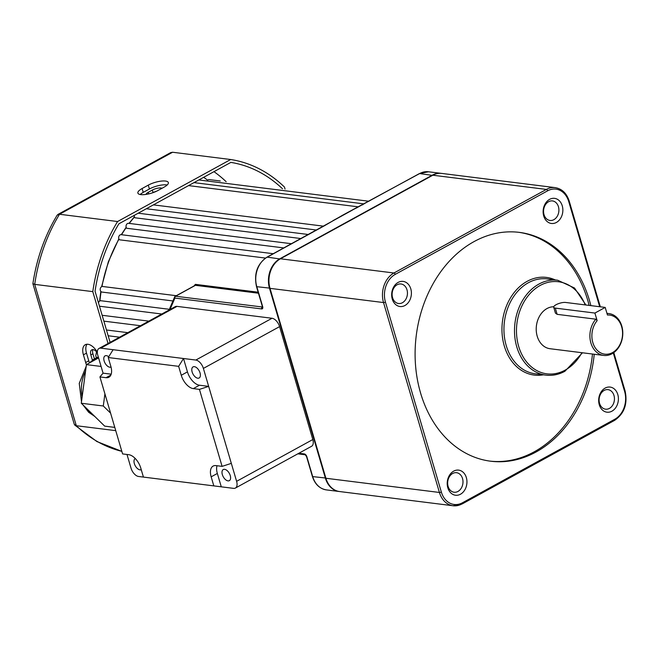 <?xml version="1.0" encoding="UTF-8"?>
<svg xmlns="http://www.w3.org/2000/svg" width="658" height="658" viewBox="0 0 658 658"><rect width="100%" height="100%" fill="white"/><g stroke="black" fill="none" stroke-linecap="round" stroke-linejoin="round"><path stroke-width="0.99" d="M265.495 258.076L119.534 239.808A2.813 2.18 -82.9 0 1 118.802 238.599A2.813 2.18 -82.9 0 1 121.212 234.684L273.284 253.708M316.465 230.029L146.339 208.742M283.828 247.926L126.706 228.268A2.813 2.18 -82.9 0 1 126.163 227.249A2.813 2.18 -82.9 0 1 128.565 223.333L291.502 243.723M300.936 238.55L134.8 217.757A2.813 2.18 -82.9 0 1 134.429 216.959A2.813 2.18 -82.9 0 1 134.364 215.314M172.931 300.953L101.924 292.062A2.813 2.18 -82.9 0 1 100.312 290.417A2.813 2.18 -82.9 0 1 102.722 286.501A2.813 2.18 -82.9 0 1 102.862 286.526L176.295 295.713M161.81 314.014L100.394 306.332A2.813 2.18 -82.9 0 1 100.246 306.315A2.813 2.18 -82.9 0 1 99.399 305.97M96.537 357.705L95.739 355.92L96.471 352.178M127.808 332.66L106.464 329.987M148.831 321.137L102.138 315.289M169.978 309.383L100.847 300.731A2.813 2.18 -82.9 0 0 98.494 302.902M193.962 286.024L195.352 284.355L194.924 285.613A1.406 0.773 -118.7 0 0 194.628 285.662L194.628 285.662A1.406 0.773 -118.7 0 0 194.423 285.885M332.915 220.693L350.508 210.979M358.544 206.875L188.542 185.597M339.331 491.51A22.495 17.462 -82.9 0 1 339.076 491.485A22.495 17.462 -82.9 0 1 325.397 478.193L269.5 288.286A22.495 17.462 -82.9 0 1 279.938 258.726L432.339 175.151A22.495 17.462 -82.9 0 1 441.181 173.358A22.495 17.462 -82.9 0 1 441.436 173.391M432.503 175.398L419.648 173.564A1.406 0.773 -118.7 0 0 419.352 173.613L428.49 171.771A22.495 17.462 97.1 0 0 419.648 173.564L342.571 215.24L323.909 226.064A1.406 0.773 -118.7 0 0 323.613 226.113L323.613 226.113A1.406 0.773 -118.7 0 0 323.456 226.253L322.132 227.035M329.502 222.832A1.406 0.864 -121.1 0 0 329.156 222.906L352.359 210.132M362.986 204.638A1.406 0.773 -118.7 0 0 362.69 204.687L362.69 204.687A1.406 0.773 -118.7 0 0 362.484 204.909M258.462 293.221L195.36 285.325A1.406 1.069 -128.6 0 0 194.867 285.506L194.867 285.506A1.406 1.069 -128.6 0 0 194.76 285.613M323.909 226.064L267.247 257.138A22.495 17.462 97.1 0 0 256.809 286.699L262.665 306.587A2.813 1.546 61.3 0 1 261.662 308.931L174.905 298.074A1.406 1.077 -156.8 0 1 175.044 296.528A1.406 0.773 -118.7 0 1 175.258 296.281L194.85 285.523M194.924 285.613L175.554 296.232A1.406 1.094 97.1 0 0 174.905 298.074L170.175 309.12L169.764 308.643L170.019 309.515M170.257 309.383L170.167 307.911M207.056 180.991A2.813 2.18 -82.9 0 1 209.228 179.609L220.274 180.983A2.813 2.18 -82.9 0 0 220.068 180.966M195.5 182.809A2.813 2.18 -82.9 0 1 195.689 181.682M140.754 194.595A12.658 3.907 -16.4 0 0 157.945 190.507L164.122 187.119A12.658 3.907 -16.4 0 0 168.341 182.554A12.658 3.907 -16.4 0 0 160.799 181.156A12.658 3.907 -16.4 0 0 148.28 185.137L142.103 188.525A12.658 3.907 -16.4 0 0 137.884 193.09A12.658 3.907 -16.4 0 0 140.754 194.595M282.479 188.764A149.062 115.676 97.1 0 0 230.868 162.394L118.909 223.786A149.062 115.676 97.1 0 0 95.056 291.214L110.108 342.366M285.054 189.085L284.453 187.045A151.875 117.856 97.1 0 0 230.67 159.516L172.593 152.245L59.508 214.261A151.875 117.856 97.1 0 0 34.71 284.371L32.9 283.664C36.642 258.652 44.736 235.794 57.188 215.117L59.508 214.261L117.585 221.524A151.875 117.856 97.1 0 0 92.786 291.634L34.71 284.371L76.312 425.718L74.28 424.32L32.908 283.754M230.67 159.516L117.585 221.524M97.31 352.244A12.658 6.958 -118.7 0 0 85.252 344.726A12.658 6.958 -118.7 0 0 83.418 354.827L85.68 362.525A12.658 6.958 -118.7 0 0 86.42 364.622L81.296 403.247L104.68 426.129L114.788 427.396M115.75 430.653L76.312 425.718A151.875 117.856 97.1 0 0 121.837 451.347M92.786 291.634L108.052 343.501M57.838 214.492L170.685 152.615L172.593 152.245M92.967 349.62A6.325 3.479 -118.7 0 0 92.901 353.782L94.398 358.865M156.522 191.231A6.325 1.949 -16.4 0 0 153.1 192.613L153.026 192.654M86.996 344.233A12.658 6.958 -118.7 0 0 86.502 353.132L88.772 360.831A12.658 6.958 -118.7 0 0 89.414 362.681M92.4 360.189A6.325 3.479 61.3 0 1 92.35 360.049L90.845 354.917A6.325 3.479 61.3 0 1 91.758 349.859A6.325 3.479 61.3 0 1 97.335 352.885M167.19 184.988A12.658 3.907 -16.4 0 0 149.415 188.986L143.238 192.375A12.658 3.907 -16.4 0 0 140.17 194.505M146.092 194.39A6.325 1.949 163.6 0 1 148.231 192.309L152.343 190.047A6.325 1.949 163.6 0 1 161.975 188.295M230.259 475.586A6.325 3.479 -118.7 0 0 223.259 469.549A6.325 3.479 -118.7 0 0 222.338 474.599A6.325 3.479 -118.7 0 0 229.346 480.644A6.325 3.479 -118.7 0 0 230.259 475.586M135.268 458.527A6.325 3.479 -118.7 0 0 135.26 458.536A6.325 3.479 -118.7 0 0 134.339 463.586A6.325 3.479 -118.7 0 0 141.248 469.68M192.128 371.951A6.325 3.479 61.3 0 1 193.049 366.893A6.325 3.479 61.3 0 1 200.048 372.938A6.325 3.479 61.3 0 1 199.127 377.988A6.325 3.479 61.3 0 1 192.128 371.951M111.029 367.032A6.325 3.479 61.3 0 1 104.129 360.938A6.325 3.479 61.3 0 1 105.05 355.879A6.325 3.479 61.3 0 1 108.718 356.768M111.202 374.18L103.067 373.16L97.779 355.197A8.439 4.639 -118.7 0 1 99.004 348.46L175.201 306.669A8.439 4.639 61.3 0 1 176.994 306.373L272.034 318.266A8.439 4.639 61.3 0 1 279.584 326.623L312.813 439.544A8.439 4.639 61.3 0 1 311.588 446.28L235.391 488.063A8.439 4.639 -118.7 0 0 236.609 481.327L312.813 439.544M126.994 454.472L131.008 468.109A8.439 4.639 -118.7 0 0 138.558 476.474L233.598 488.368A8.439 4.639 -118.7 0 0 235.391 488.063M217.008 465.732A13.473 7.411 -118.7 0 0 217.346 473.456L221.277 486.821L150.879 478.012M199.497 385.226L193.32 388.615A13.473 7.411 61.3 0 1 181.271 375.266L187.448 371.877A13.473 7.411 -118.7 0 0 199.497 385.226L208.668 386.378L236.609 481.327M231.32 463.364L222.1 466.374L199.44 389.38L208.668 386.378L203.38 368.414A8.439 4.639 -118.7 0 0 195.829 360.049L272.034 318.266M113.11 349.702L183.508 358.511L178.639 366.341L108.241 357.533L113.11 349.702L100.789 348.156A8.439 4.639 -118.7 0 0 99.004 348.46M187.448 371.877L183.508 358.511L195.829 360.049M103.067 373.16L99.934 376.927L106.053 377.692L110.857 375.06M99.934 376.927L122.594 453.921L128.713 454.686A13.473 7.411 61.3 0 1 140.763 468.035L143.386 476.96M217.346 473.456L211.16 476.844L213.792 485.769M211.16 476.844A13.473 7.411 61.3 0 1 213.118 466.086A13.473 7.411 61.3 0 1 215.972 465.601L222.1 466.374M193.32 388.615L199.44 389.38M178.639 366.341L181.271 375.266M106.053 377.692A13.473 7.411 61.3 0 0 108.915 377.215A13.473 7.411 61.3 0 0 110.865 366.457L108.241 357.533M98.577 357.903L86.42 364.614L101.085 366.448M104.91 393.838L103.298 405.994L81.296 403.247M103.298 405.994L110.593 413.134M555.303 308.109A7.032 2.171 163.6 0 1 553.707 307.27A7.032 2.171 163.6 0 1 556.051 304.736A7.032 2.171 163.6 0 1 565.6 302.458L605.204 307.418L607.441 315.017A19.691 15.282 97.1 0 1 621.925 339.109A19.691 15.282 97.1 0 1 598.887 351.742A19.691 15.282 97.1 0 1 597.143 320.66L594.906 313.06L555.303 308.109L557.137 314.343L555.434 313.126L553.707 307.27M606.989 313.488A21.097 16.368 -82.9 0 1 608.971 313.578A21.097 16.368 -82.9 0 1 622.723 331.18A21.097 16.368 -82.9 0 1 612.014 353.757A21.097 16.368 -82.9 0 1 603.731 355.435A21.097 16.368 -82.9 0 1 590.473 341.296A21.097 16.368 -82.9 0 1 595.86 319.188L557.137 314.343M553.74 306.76A21.097 16.368 97.1 0 0 547.004 308.544A21.097 16.368 97.1 0 0 536.286 331.122A21.097 16.368 97.1 0 0 550.047 348.724L603.731 355.435M556.388 222.462A12.658 9.821 -82.9 0 1 543.722 215.997A12.658 9.821 -82.9 0 1 549.595 199.366A12.658 9.821 -82.9 0 1 562.261 205.831A12.658 9.821 -82.9 0 1 556.388 222.462M548.591 201.71A9.845 7.641 97.1 0 0 543.59 212.246A9.845 7.641 97.1 0 0 550.006 220.463A9.845 7.641 97.1 0 0 553.871 219.673A9.845 7.641 97.1 0 0 558.872 209.137A9.845 7.641 97.1 0 0 552.457 200.92A9.845 7.641 97.1 0 0 548.591 201.71M611.932 411.184A12.658 9.821 -82.9 0 1 599.265 404.719A12.658 9.821 -82.9 0 1 605.138 388.088A12.658 9.821 -82.9 0 1 617.804 394.553A12.658 9.821 -82.9 0 1 611.932 411.184M604.134 390.433A9.845 7.641 97.1 0 0 599.134 400.969A9.845 7.641 97.1 0 0 605.557 409.177A9.845 7.641 97.1 0 0 609.423 408.396A9.845 7.641 97.1 0 0 614.416 397.86A9.845 7.641 97.1 0 0 608 389.643A9.845 7.641 97.1 0 0 604.134 390.433M460.477 494.232A12.658 9.821 -82.9 0 1 447.81 487.767A12.658 9.821 -82.9 0 1 453.683 471.136A12.658 9.821 -82.9 0 1 466.349 477.601A12.658 9.821 -82.9 0 1 460.477 494.232M452.679 473.48A9.845 7.641 97.1 0 0 447.679 484.017A9.845 7.641 97.1 0 0 454.094 492.233A9.845 7.641 97.1 0 0 457.96 491.444A9.845 7.641 97.1 0 0 462.961 480.916A9.845 7.641 97.1 0 0 456.545 472.699A9.845 7.641 97.1 0 0 452.679 473.48M404.933 305.509A12.658 9.821 -82.9 0 1 392.267 299.045A12.658 9.821 -82.9 0 1 398.139 282.414A12.658 9.821 -82.9 0 1 410.806 288.878A12.658 9.821 -82.9 0 1 404.933 305.509M397.136 284.758A9.845 7.641 97.1 0 0 392.135 295.294A9.845 7.641 97.1 0 0 398.551 303.511A9.845 7.641 97.1 0 0 402.416 302.729A9.845 7.641 97.1 0 0 407.417 292.193A9.845 7.641 97.1 0 0 401.002 283.976A9.845 7.641 97.1 0 0 397.136 284.758M590.876 305.625A115.306 89.488 97.1 0 0 519.351 232.381A115.306 89.488 97.1 0 0 474.073 241.585A115.306 89.488 97.1 0 0 415.511 364.984A115.306 89.488 97.1 0 0 490.72 461.217A115.306 89.488 97.1 0 0 536.007 452.013A115.306 89.488 97.1 0 0 594.24 354.251M489.84 461.102A115.306 89.488 97.1 0 0 534.247 451.799A115.306 89.488 97.1 0 0 592.48 354.029M589.116 305.402A115.306 89.488 97.1 0 0 518.471 232.274M280.448 258.783A22.495 17.462 97.1 0 0 270.01 288.352L325.899 478.259A22.495 17.462 97.1 0 0 339.586 491.542L453.107 505.755A22.495 17.462 -82.9 0 1 439.421 492.464L383.532 302.557A22.495 17.462 -82.9 0 1 393.961 272.996L546.37 189.422A22.495 17.462 -82.9 0 1 555.204 187.629L441.683 173.416A22.495 17.462 97.1 0 0 432.849 175.217L280.448 258.783L393.961 272.996A1.406 0.773 -118.7 0 1 395.219 274.386A21.097 16.368 97.1 0 0 385.44 302.104L441.329 492.011A21.097 16.368 97.1 0 0 462.442 502.786L614.852 419.212A21.097 16.368 97.1 0 0 624.631 391.494L613.297 352.976M605.204 307.418L594.906 313.06M595.86 319.188L597.143 320.66M194.891 182.735L195.5 182.661A126.558 98.215 97.1 0 0 194.957 182.743M134.446 217.033A126.558 98.215 97.1 0 0 129.264 223.416M126.254 227.528A126.558 98.215 97.1 0 0 121.549 234.725M118.991 239.093A126.558 98.215 97.1 0 0 101.949 286.575M101.085 291.667A126.558 98.215 97.1 0 0 99.934 300.912M195.352 284.355L258.166 292.21M298.88 453.247L304.333 453.93A2.813 1.546 61.3 0 1 306.85 456.718L312.706 476.606L325.842 478.045M280.102 258.981L267.247 257.138A1.406 0.773 -118.7 0 0 266.942 257.188C257.278 263.891 253.791 273.67 256.488 286.534A1.406 0.436 163.6 0 0 256.809 286.699L269.953 288.138M326.384 489.897C319.574 488.705 314.902 484.222 312.386 476.433A1.406 0.436 -16.4 0 0 312.706 476.606A22.495 17.462 97.1 0 0 326.384 489.897L339.076 491.485M169.789 308.298L174.641 296.955A1.406 1.406 0 0 1 175.258 296.281A1.406 0.773 -118.7 0 1 175.554 296.232L262.443 307.015M261.662 308.931A1.406 1.094 -82.9 0 1 262.312 307.089A1.406 0.773 -118.7 0 0 262.443 307.089M329.156 222.906L266.942 257.188A1.406 0.773 -118.7 0 0 266.737 257.426M262.665 306.587A1.406 0.436 163.6 0 1 262.345 306.422L262.608 307.039M356.907 207.805A1.406 0.674 -116.7 0 0 356.652 207.829L419.352 173.613A1.406 0.773 -118.7 0 0 419.146 173.835M347.531 212.534L356.652 207.829A1.406 0.674 -116.7 0 0 356.48 208.018M312.386 476.433L306.529 456.545A1.406 0.436 -16.4 0 0 306.85 456.718M306.529 456.545L305.189 454.76A1.406 1.094 -82.9 0 1 304.333 453.93M207.64 180.185A140.623 109.129 97.1 0 0 203.635 177.323M213.965 171.664A149.062 115.676 -82.9 0 1 226.163 181.715M86.502 353.132L83.418 354.827M88.772 360.831L85.68 362.525M149.415 188.986L148.28 185.137M143.238 192.375L142.103 188.525M92.901 353.782L90.845 354.917M93.633 359.342L92.35 360.049M153.1 192.613L152.343 190.047M148.7 193.896L148.231 192.309M279.584 326.623L203.38 368.414M176.994 306.373L100.789 348.156M98.47 357.533A31.921 24.774 97.1 0 0 93.987 360.436M85.556 371.137A31.921 24.774 97.1 0 0 81.748 383.68A31.921 24.774 97.1 0 0 82.151 396.807M87.267 409.087A31.921 24.774 97.1 0 0 93.987 415.667M543.409 374.813A49.218 38.197 -82.9 0 1 502.844 339.75A49.218 38.197 -82.9 0 1 527.132 281.336A49.218 38.197 -82.9 0 1 555.278 279.938M557.721 280.242L547.168 278.918A47.812 37.103 97.1 0 0 528.39 282.734A47.812 37.103 97.1 0 0 504.11 333.902A47.812 37.103 97.1 0 0 535.291 373.802L545.852 375.126A47.812 37.103 -82.9 0 1 514.663 335.226A47.812 37.103 -82.9 0 1 538.951 284.059A47.812 37.103 -82.9 0 1 557.721 280.242L574.508 288.007L585.9 304.999M585.192 304.909A46.405 36.009 97.1 0 0 540.202 285.449A46.405 36.009 97.1 0 0 518.685 346.429A46.405 36.009 97.1 0 0 565.132 370.133A46.405 36.009 97.1 0 0 581.878 352.704M270.01 288.352L383.532 302.557A1.406 0.436 163.6 0 0 385.44 302.104M432.849 175.217L546.37 189.422A1.406 0.773 -118.7 0 1 547.629 190.812L395.219 274.386M614.35 420.388A1.406 0.773 -118.7 0 0 614.646 420.339L462.237 503.905A1.406 0.773 -118.7 0 1 461.941 503.954A22.495 17.462 -82.9 0 1 453.107 505.755L462.237 503.905A1.406 0.773 -118.7 0 0 462.442 502.786M325.899 478.259L439.421 492.464A1.406 0.436 163.6 0 0 441.329 492.011M599.685 306.727L568.742 201.587A21.097 16.368 97.1 0 0 547.629 190.812M564.63 371.309A47.812 37.103 -82.9 0 1 545.852 375.126C552.391 375.899 558.749 374.616 564.926 371.26L582.495 352.778M555.204 187.629C562.022 188.813 566.686 193.296 569.211 201.085A1.406 0.436 163.6 0 1 568.742 201.587M613.807 352.614L625.1 390.984A1.406 0.436 163.6 0 1 624.631 391.494M625.1 390.984C627.798 403.848 624.319 413.627 614.646 420.339A1.406 0.773 -118.7 0 0 614.852 419.212M134.38 216.795L129.001 223.383M126.163 227.257L121.269 234.692M118.859 238.788L108.34 261.777L101.603 286.724M100.814 291.387L99.605 301.117M119.55 337.192L108.167 335.769M140.467 325.718L103.865 321.137M161.802 314.022L100.246 306.315M428.49 171.771L441.181 173.358M256.488 286.534L262.345 306.422M305.189 454.76L297.811 453.839M176.303 295.705L102.722 286.501M368.949 201.249L198.823 179.963M364.104 203.906L193.978 182.62M308.314 234.495L138.188 213.208M323.514 226.163L153.388 204.877M74.732 425.068L96.915 441.559L121.845 451.372M98.289 356.94L95.426 358.281L88.764 363.315M86.206 366.267L79.24 383.392L81.493 401.775M94.859 416.514L88.665 412.27L82.957 404.867M608.971 313.578L606.939 313.323M569.211 201.085L600.326 306.809"/></g></svg>
